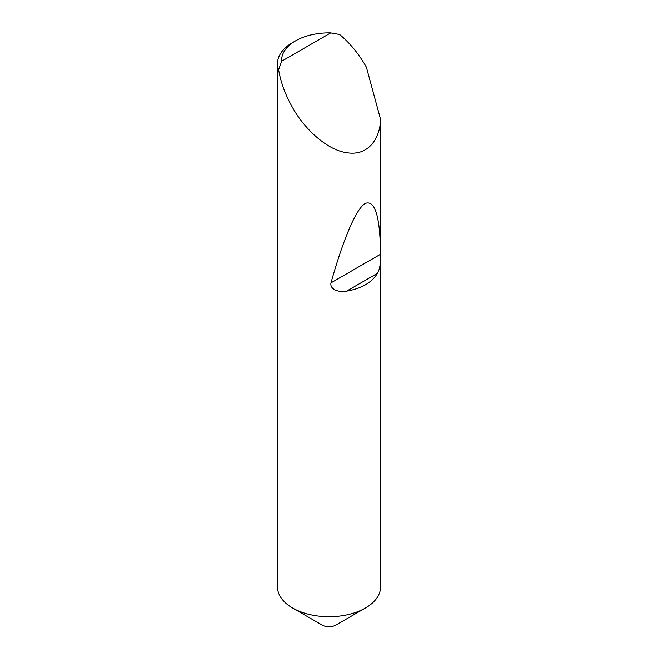 <?xml version="1.0" encoding="UTF-8"?>
<svg xmlns="http://www.w3.org/2000/svg" width="658" height="658" viewBox="0 0 658 658"><rect width="100%" height="100%" fill="white"/><g stroke="black" fill="none" stroke-linecap="round" stroke-linejoin="round"><path stroke-width="0.99" d="M380.497 258.38C380.497 264.804 379.485 269.78 377.445 273.317C371.704 282.685 361.431 288.615 346.643 291.107C340.186 292.604 329.576 290.079 330.974 282.866C342.547 241.618 355.789 208.734 365.297 203.437C374.986 199.785 380.053 216.285 380.497 252.927L380.497 588.342A51.521 29.75 180 0 1 365.461 607.992L335.827 625.1A9.615 5.552 180 0 1 322.231 625.1L292.596 607.992A51.521 29.75 180 0 1 277.503 586.961L277.503 63.612A51.521 29.75 180 0 1 292.596 42.581L295.508 40.895A47.401 27.365 0 0 0 281.657 61.235L278.605 69.732A51.521 29.75 180 0 1 277.503 63.612M335.827 625.1L365.461 607.992A51.521 29.75 180 0 1 292.596 607.992M281.657 61.235L330.735 32.9L339.618 34.504C349.587 42.754 358.199 53.117 365.461 65.578L366.416 67.272L380.497 119.106C380.497 136.757 369.459 156.053 347.63 152.837C326.014 150.386 302.886 126.64 292.596 107.649C285.432 95.13 280.769 82.489 278.605 69.732M380.497 119.106L380.497 252.927M330.735 32.9A47.401 27.365 0 0 0 295.508 40.895M377.445 273.317L346.643 291.107M380.373 254.342L330.974 282.866"/></g></svg>
